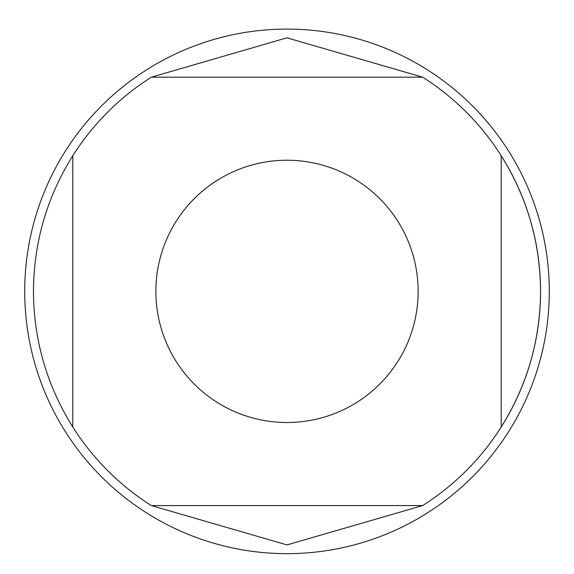 <?xml version="1.0" encoding="UTF-8"?>
<svg xmlns="http://www.w3.org/2000/svg" width="574" height="574" viewBox="0 0 574 574"><rect width="100%" height="100%" fill="white"/><g stroke="black" fill="none" stroke-linecap="round" stroke-linejoin="round"><path stroke-width="0.86" d="M151.342 77.174L422.658 77.174A253.543 253.543 0 0 1 501.202 155.719L501.202 427.027A253.543 253.543 0 0 1 422.658 505.572L151.342 505.572A253.543 253.543 0 0 1 72.798 427.027L72.798 155.719A253.543 253.543 0 0 1 151.342 77.174L287 37.827L422.658 77.174M357.164 402.166A131.145 131.145 0 0 1 165.039 339.571A131.145 131.145 0 0 1 262.469 162.542A131.145 131.145 0 0 1 357.164 402.166M501.202 155.719A253.543 253.543 0 0 1 501.202 427.027C527.126 385.527 540.242 340.303 540.543 291.37C540.242 242.436 527.126 197.219 501.202 155.719M287 29.087A262.282 262.282 0 0 1 514.146 422.514A262.282 262.282 0 0 1 59.854 422.514A262.282 262.282 0 0 1 287 29.087A262.282 262.282 0 0 1 514.146 422.514A262.282 262.282 0 0 1 59.854 422.514A262.282 262.282 0 0 1 287 29.087M72.798 155.719C46.874 197.219 33.758 242.436 33.457 291.37C33.758 340.303 46.874 385.527 72.798 427.027M151.342 505.572L287 544.913L422.658 505.572"/></g></svg>

